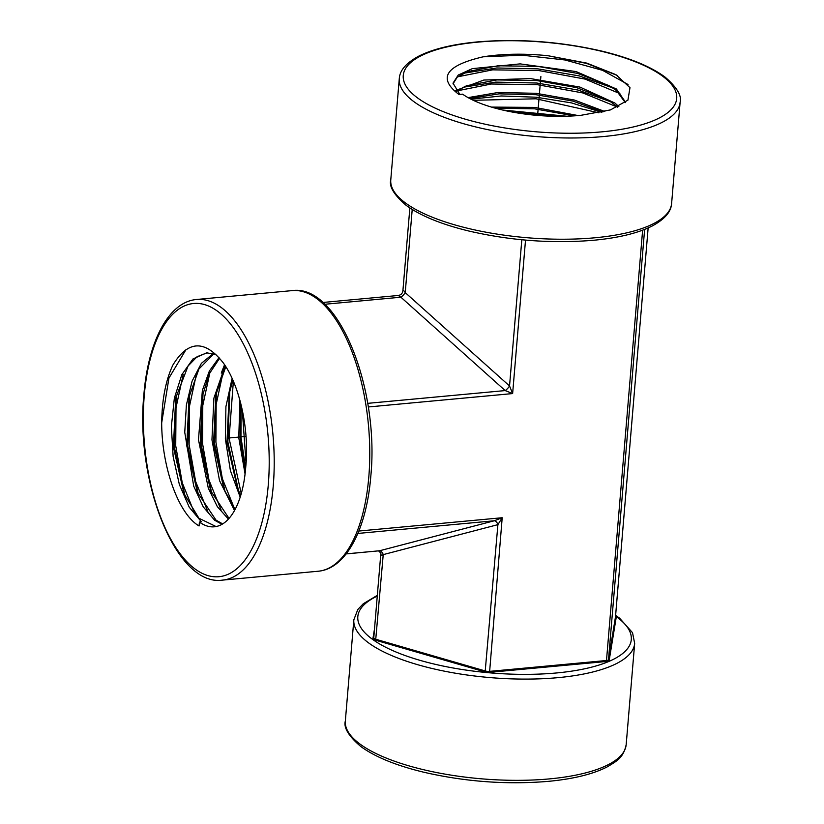 <?xml version="1.0" encoding="UTF-8"?>
<svg xmlns="http://www.w3.org/2000/svg" width="824" height="824" viewBox="0 0 824 824"><rect width="100%" height="100%" fill="white"/><g stroke="black" fill="none" stroke-linecap="round" stroke-linejoin="round"><path stroke-width="1.24" d="M380.884 552.925C380.719 555.314 381.502 555.881 383.232 554.624A5.191 3.049 75.3 0 0 379.596 550.762L494.256 520.778L502.197 517.73L497.902 524.641A5.191 3.049 75.3 0 0 494.256 520.778L357.853 533.447M235.097 509.438L224.077 489.456L213.581 443.384L215.837 394.851L225.807 366.711M240.732 495.43L237.425 488.035L226.971 442.138L229.216 393.769L232.821 380.06M245.449 470.442L240.083 437.42L240.824 403.77M225.148 492.031L214.477 443.23L216.403 392.142M221.254 373.118L224.55 364.764M238.497 490.61L227.867 441.983L229.783 391.07M245.634 468.444L240.958 437.019L241.164 405.13M185.101 496.275L174.307 446.958L176.264 395.335M198.45 494.863L187.697 445.712L189.644 394.274M211.799 493.442L201.087 444.466L203.023 393.202M199.398 522.066L199.068 525.959C179.004 514.433 161.834 468.413 161.679 422.846C161.998 399.527 165.737 380.255 172.896 365.032C187.913 340.446 204.568 339.55 222.871 362.354C239.866 384.983 249.548 430.519 245.768 466.642A87.066 39.284 -95.3 0 1 214.755 526.752A87.066 39.284 -95.3 0 1 199.398 522.066L201.437 521.839L189.221 507.193L179.364 484.533L173.133 456.548L171.361 426.575L174.348 398.157L181.826 374.693L192.97 358.965L206.567 352.837L215.929 354.372M207.226 352.796L197.07 356.699L188.078 365.99L175.687 398.043L173.411 447.133L184.04 493.731L198.914 518.234L216.053 526.557M222.676 523.909L216.032 520.15L197.379 492.278L186.801 445.897L189.057 397.024L198.903 369.018L213.983 353.702M229.041 518.409L210.738 490.908L200.191 444.651L202.447 395.911L209.368 373.694L219.617 358.244M161.679 422.846L168.941 378.072L186.142 349.355M194.495 513.012L182.279 482.874L175.728 445.836L176.006 407.715L183.185 374.518M207.813 511.539L195.648 481.504L189.118 444.589L189.396 406.603L196.555 373.519M221.131 510.056L209.008 480.124L202.508 443.343L202.786 405.49L209.914 372.52M225.158 365.681L213.91 398.085L211.953 439.831L219.534 480.66L234.51 510.519M219.05 357.606L209.358 371.037L202.364 390.442L198.481 439.789L208.328 488.261L217.34 506.647L228.413 519.099M213.303 353.506L201.386 363.353L192.105 381.131L186.379 404.975L184.751 432.353L193.702 486.108L203.198 506.812L214.714 520.304L222.027 524.301M234.449 508.573L222.377 478.754L215.898 442.097L216.166 404.378L223.273 371.521M241.257 493.638L229.082 438.286L233.367 381.316M246.057 463.325L242.297 410.084M245.068 474.006L238.754 437.606L239.949 400.423M240.196 497.15L230.411 470.638L225.364 438.935L225.92 406.634L232.09 378.432M495.255 108.171L534.539 108.82L574.081 115.865M502.681 110.035L566.634 116.225M547.878 55.702L586.77 63.118L615.919 74.654L629.979 87.663L627.929 100.147L610.491 109.901L581.136 115.278A87.066 28.541 4.8 0 1 462.625 94.163L458.958 94.502C437.441 78.126 445.537 65.559 483.224 56.804C502.64 53.745 524.198 53.375 547.878 55.702L586.606 63.407L617.155 75.396M463.644 73.212L496.769 67.98L537.99 68.876L579.344 75.932L612.871 87.962M462.728 87.334L495.729 82.112L536.805 83.018L578.015 90.043L611.429 102.032M470.988 99.179L501.177 95.965L536.29 97.222L571.403 102.876L601.633 112.27M625.292 102.619L616.249 90.393L609.214 85.696L577.871 73.47L537.742 66.373L497.954 65.786L467.538 71.595L457.238 77.178L453.004 83.873M456.414 91.227L466.58 85.717L496.872 79.928L536.548 80.515L576.553 87.591L607.803 99.786L617.825 107.079M469.659 98.499L499.128 93.843L535.95 94.709L572.958 101.105L602.921 111.982M483.224 56.804L522.385 55.218L564.924 59.967L602.581 70.339L628.043 84.511M457.67 76.817L492.659 69.844L538.937 70.576L585.122 79.104L619.895 93.617M456.774 90.928L491.32 84.007L537.011 84.635L582.795 92.937L617.619 107.171M473.285 100.301L536.074 98.798L598.945 112.837M578.118 115.556L534.642 107.408L491.464 107.089M604.826 111.518L574.38 100.034L536.094 93.297L497.995 92.515L468.063 97.623M618.865 106.584L614.941 103.052L579.952 87.087L530.584 78.599L483.822 80.041L455.765 90.465M459.854 94.42L453.015 83.172L458.247 75.035L472.337 68.639L520.109 63.881L576.038 71.544L616.404 88.992L625.622 102.351M509.932 111.59L559.105 116.339M324.749 304.272L400.886 297.207L398.291 295.476C400.958 294.992 402.493 293.447 402.895 290.821L402.895 290.903C403.008 289.811 403.791 290.378 405.233 292.602L509.541 385.972L512.631 393.573L505.194 390.576A5.191 1.524 131.8 0 0 509.541 385.972L521.819 239.753M367.7 403.348L505.194 390.576L400.886 297.207A5.191 1.524 131.8 0 0 405.233 292.602L412.216 209.461M540.874 76.508L537.598 115.422L540.874 76.508M246.026 436.411L228.073 438.08M642.627 230.195L606.485 660.508L489.302 671.395A3.708 1.215 -175.2 0 1 485.604 671.055L376.115 639.352A5.191 1.7 -175.2 0 1 373.766 637.704A5.191 1.7 -175.2 0 1 373.777 637.663L380.863 553.254M375.662 640.227L383.232 554.624L497.902 524.641L485.14 671.931L375.662 640.227A5.933 1.947 -175.2 0 1 372.973 638.291L374.508 628.928M346.193 553.862L379.596 550.762L346.152 553.924M549.423 778.896A140.914 46.196 -175.2 0 1 345.338 721.031C343.474 727.582 348.593 736.048 360.685 746.431C374.868 756.813 395.664 765.352 423.052 772.047C464.736 781.729 506.42 784.839 548.094 781.379C573.154 779.02 592.817 774.21 607.061 766.969C616.414 761.294 623.408 758.09 626.178 744.618A140.914 46.196 -175.2 0 1 549.423 778.896M377.32 595.34L363.229 603.786L357.812 609.523L353.836 619.792A140.914 46.196 4.8 0 0 557.93 677.658A140.914 46.196 4.8 0 0 634.676 643.379L626.178 744.618M615.559 616.115A137.206 44.98 -175.2 0 1 556.55 672.961A137.206 44.98 4.8 0 1 394.511 651.372A137.206 44.98 4.8 0 1 377.258 596.092M615.507 616.723A4.45 1.463 -175.2 0 1 616.167 617.619L609.183 660.405A4.45 1.463 -175.2 0 1 606.763 661.456L489.569 672.332A4.45 1.463 -175.2 0 1 485.14 671.931M477.992 42.117A137.206 44.98 4.8 0 0 418.067 98.303A137.206 44.98 4.8 0 0 601.984 131.84A137.206 44.98 4.8 0 0 661.909 75.664A137.206 44.98 4.8 0 0 477.992 42.117M399.279 78.682A140.914 46.196 4.8 0 0 603.364 136.547A140.914 46.196 4.8 0 0 680.119 102.269C681.922 95.708 676.885 87.303 664.999 77.044C650.723 66.507 629.691 57.876 601.901 51.129C560.351 41.54 518.832 38.471 477.353 41.921C452.232 44.29 432.538 49.11 418.283 56.382C402.72 65.003 399.702 72.8 399.279 78.682L390.772 179.92A140.914 46.196 -175.2 0 0 594.866 237.786A140.914 46.196 -175.2 0 0 671.611 203.507L680.119 102.269M402.895 290.821L409.858 207.947L402.905 290.748M368.276 406.974L512.631 393.573L525.516 240.093M358.842 531.037L502.197 517.73L489.569 672.332M644.625 229.422L608.503 659.643A3.708 1.215 -175.2 0 1 606.485 660.508L606.763 661.456M615.487 616.898L615.497 616.826A3.708 1.215 -175.2 0 1 615.497 616.826L648.148 227.939L615.487 616.857L608.503 659.643A0.742 0.7 -170.7 0 0 609.183 660.405M615.497 616.826A3.708 1.215 -175.2 0 1 615.487 616.857A0.742 0.7 -170.7 0 0 616.167 617.619M378.628 550.906L380.873 553.131L373.766 637.704A0.742 0.7 9.3 0 1 372.973 638.291M268.274 484.965A137.206 61.913 -95.3 0 0 217.124 310.936A137.206 61.913 -95.3 0 0 144.282 395.242A137.206 61.913 -95.3 0 0 195.432 569.271A137.206 61.913 -95.3 0 0 268.274 484.965M273.249 485.872A140.914 63.582 -95.3 0 0 196.545 299.493C168.59 301.821 148.135 341.61 143.881 394.624C135.167 482.534 176.47 587.059 222.604 580.106A140.914 63.582 -95.3 0 0 273.249 485.872M318.167 571.238C346.121 568.9 366.577 529.111 370.821 476.097C379.545 388.186 338.242 283.662 292.108 290.614A140.914 63.582 84.7 0 1 368.802 477.003A140.914 63.582 84.7 0 1 318.167 571.238L222.604 580.106M184.288 494.328L184.04 493.731M175.821 397.405L175.687 398.043M210.975 491.475L210.748 490.908M202.58 395.262L202.457 395.911M634.676 643.379L632.523 632.688L619.566 618.154L615.621 615.363M390.772 179.92C388.918 186.471 394.037 194.938 406.119 205.32C420.312 215.703 441.098 224.241 468.485 230.936C510.18 240.618 551.853 243.729 593.538 240.268C618.659 237.899 638.353 233.079 652.608 225.797C668.171 217.175 671.189 209.389 671.611 203.507M322.802 302.48L398.291 295.476M353.836 619.792L345.338 721.031M292.108 290.614L196.545 299.493"/></g></svg>
